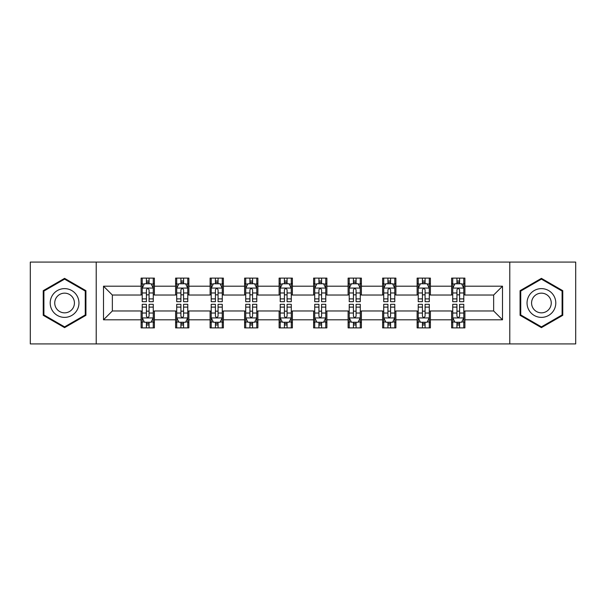<?xml version="1.0" encoding="UTF-8"?>
<svg xmlns="http://www.w3.org/2000/svg" width="606" height="606" viewBox="0 0 606 606"><rect width="100%" height="100%" fill="white"/><g stroke="black" fill="none" stroke-linecap="round" stroke-linejoin="round"><path stroke-width="0.91" d="M509.79 343.913L575.7 343.913L575.7 262.087L509.79 262.087L509.79 343.913L96.21 343.913L96.21 262.087L30.3 262.087L30.3 343.913L96.21 343.913M509.79 262.087L96.21 262.087M464.893 286.191L464.893 278.116L451.622 278.116L451.622 286.191L430.396 286.191L430.396 278.116L417.125 278.116L417.125 286.191L395.892 286.191L395.892 278.116L382.621 278.116L382.621 286.191L361.388 286.191L361.388 278.116L348.117 278.116L348.117 286.191L326.884 286.191L326.884 278.116L313.613 278.116L313.613 286.191L292.387 286.191L292.387 278.116L279.116 278.116L279.116 286.191L257.883 286.191L257.883 278.116L244.612 278.116L244.612 286.191L223.379 286.191L223.379 278.116L210.108 278.116L210.108 286.191L188.875 286.191L188.875 278.116L175.604 278.116L175.604 286.191L154.379 286.191L154.379 278.116L141.107 278.116L141.107 286.191L103.505 286.191L103.505 319.809L112.352 310.961L141.107 310.961L141.107 327.884L154.379 327.884L154.379 310.961L175.604 310.961L175.604 327.884L188.875 327.884L188.875 310.961L210.108 310.961L210.108 327.884L223.379 327.884L223.379 310.961L244.612 310.961L244.612 327.884L257.883 327.884L257.883 310.961L279.116 310.961L279.116 327.884L292.387 327.884L292.387 310.961L313.613 310.961L313.613 327.884L326.884 327.884L326.884 310.961L348.117 310.961L348.117 327.884L361.388 327.884L361.388 310.961L382.621 310.961L382.621 327.884L395.892 327.884L395.892 310.961L417.125 310.961L417.125 327.884L430.396 327.884L430.396 310.961L451.622 310.961L451.622 327.884L464.893 327.884L464.893 310.961L493.648 310.961L493.648 295.039L464.893 295.039L464.893 286.191L502.495 286.191L502.495 319.809L464.893 319.809M451.622 319.809L430.396 319.809M417.125 319.809L395.892 319.809M382.621 319.809L361.388 319.809M348.117 319.809L326.884 319.809M313.613 319.809L292.387 319.809M279.116 319.809L257.883 319.809M244.612 319.809L223.379 319.809M210.108 319.809L188.875 319.809M175.604 319.809L154.379 319.809M141.107 319.809L103.505 319.809M451.622 286.191L451.622 295.039L430.396 295.039L430.396 286.191M417.125 286.191L417.125 295.039L395.892 295.039L395.892 286.191M382.621 286.191L382.621 295.039L361.388 295.039L361.388 286.191M348.117 286.191L348.117 295.039L326.884 295.039L326.884 286.191M313.613 286.191L313.613 295.039L292.387 295.039L292.387 286.191M279.116 286.191L279.116 295.039L257.883 295.039L257.883 286.191M244.612 286.191L244.612 295.039L223.379 295.039L223.379 286.191M210.108 286.191L210.108 295.039L188.875 295.039L188.875 286.191M175.604 286.191L175.604 295.039L154.379 295.039L154.379 286.191M141.107 286.191L141.107 295.039L112.352 295.039L103.505 286.191M112.352 295.039L112.352 310.961M502.495 319.809L493.648 310.961M493.648 295.039L502.495 286.191M141.107 283.646L142.213 283.646M146.41 283.646L149.068 283.646M153.273 283.646L154.379 283.646M141.107 294.819L142.213 294.819M146.41 294.819L149.068 294.819M153.273 294.819L154.379 294.819M141.107 311.181L142.213 311.181M146.41 311.181L149.068 311.181M153.273 311.181L154.379 311.181M141.107 322.354L142.213 322.354M146.41 322.354L149.068 322.354M153.273 322.354L154.379 322.354M175.604 311.181L176.71 311.181M180.914 311.181L183.573 311.181M187.769 311.181L188.875 311.181M175.604 322.354L176.71 322.354M180.914 322.354L183.573 322.354M187.769 322.354L188.875 322.354M175.604 283.646L176.71 283.646M180.914 283.646L183.573 283.646M187.769 283.646L188.875 283.646M175.604 294.819L176.71 294.819M180.914 294.819L183.573 294.819M187.769 294.819L188.875 294.819M210.108 311.181L211.214 311.181M215.418 311.181L218.069 311.181M222.273 311.181L223.379 311.181M210.108 322.354L211.214 322.354M215.418 322.354L218.069 322.354M222.273 322.354L223.379 322.354M210.108 283.646L211.214 283.646M215.418 283.646L218.069 283.646M222.273 283.646L223.379 283.646M210.108 294.819L211.214 294.819M215.418 294.819L218.069 294.819M222.273 294.819L223.379 294.819M244.612 311.181L245.718 311.181M249.922 311.181L252.573 311.181M256.777 311.181L257.883 311.181M244.612 322.354L245.718 322.354M249.922 322.354L252.573 322.354M256.777 322.354L257.883 322.354M244.612 283.646L245.718 283.646M249.922 283.646L252.573 283.646M256.777 283.646L257.883 283.646M244.612 294.819L245.718 294.819M249.922 294.819L252.573 294.819M256.777 294.819L257.883 294.819M279.116 311.181L280.222 311.181M284.419 311.181L287.077 311.181M291.281 311.181L292.387 311.181M279.116 322.354L280.222 322.354M284.419 322.354L287.077 322.354M291.281 322.354L292.387 322.354M279.116 283.646L280.222 283.646M284.419 283.646L287.077 283.646M291.281 283.646L292.387 283.646M279.116 294.819L280.222 294.819M284.419 294.819L287.077 294.819M291.281 294.819L292.387 294.819M313.613 311.181L314.719 311.181M318.923 311.181L321.581 311.181M325.778 311.181L326.884 311.181M313.613 322.354L314.719 322.354M318.923 322.354L321.581 322.354M325.778 322.354L326.884 322.354M313.613 283.646L314.719 283.646M318.923 283.646L321.581 283.646M325.778 283.646L326.884 283.646M313.613 294.819L314.719 294.819M318.923 294.819L321.581 294.819M325.778 294.819L326.884 294.819M348.117 311.181L349.223 311.181M353.427 311.181L356.078 311.181M360.282 311.181L361.388 311.181M348.117 322.354L349.223 322.354M353.427 322.354L356.078 322.354M360.282 322.354L361.388 322.354M348.117 283.646L349.223 283.646M353.427 283.646L356.078 283.646M360.282 283.646L361.388 283.646M348.117 294.819L349.223 294.819M353.427 294.819L356.078 294.819M360.282 294.819L361.388 294.819M382.621 311.181L383.727 311.181M387.931 311.181L390.582 311.181M394.786 311.181L395.892 311.181M382.621 322.354L383.727 322.354M387.931 322.354L390.582 322.354M394.786 322.354L395.892 322.354M382.621 283.646L383.727 283.646M387.931 283.646L390.582 283.646M394.786 283.646L395.892 283.646M382.621 294.819L383.727 294.819M387.931 294.819L390.582 294.819M394.786 294.819L395.892 294.819M417.125 311.181L418.231 311.181M422.427 311.181L425.086 311.181M429.29 311.181L430.396 311.181M417.125 322.354L418.231 322.354M422.427 322.354L425.086 322.354M429.29 322.354L430.396 322.354M417.125 283.646L418.231 283.646M422.427 283.646L425.086 283.646M429.29 283.646L430.396 283.646M417.125 294.819L418.231 294.819M422.427 294.819L425.086 294.819M429.29 294.819L430.396 294.819M451.622 311.181L452.727 311.181M456.932 311.181L459.59 311.181M463.787 311.181L464.893 311.181M451.622 322.354L452.727 322.354M456.932 322.354L459.59 322.354M463.787 322.354L464.893 322.354M451.622 283.646L452.727 283.646M456.932 283.646L459.59 283.646M463.787 283.646L464.893 283.646M451.622 294.819L452.727 294.819M456.932 294.819L459.59 294.819M463.787 294.819L464.893 294.819M64.584 327.641L85.923 315.325L85.923 290.675L64.584 278.359L43.238 290.675L43.238 315.325L64.584 327.641M562.762 290.675L541.416 278.359L520.077 290.675L520.077 315.325L541.416 327.641L562.762 315.325L562.762 290.675M149.068 280.995L146.41 280.995M153.273 298.902L149.068 298.902L149.068 301.674L153.273 301.674L153.273 288.183L151.061 283.76L144.425 283.76L142.213 288.183L142.213 301.674L146.41 301.674L146.41 298.902L142.213 298.902M142.213 288.183L142.213 278.116M153.273 288.183L153.273 278.116M146.41 283.76L146.41 278.116M149.068 278.116L149.068 283.76M149.068 298.902L149.068 289.842C148.182 288.138 147.296 288.138 146.41 289.842L146.41 298.902M146.41 325.005L149.068 325.005M142.213 307.098L146.41 307.098L146.41 304.326L142.213 304.326L142.213 317.817L144.425 322.24L151.061 322.24L153.273 317.817L153.273 304.326L149.068 304.326L149.068 307.098L153.273 307.098M153.273 317.817L153.273 327.884M142.213 317.817L142.213 327.884M149.068 322.24L149.068 327.884M146.41 327.884L146.41 322.24M146.41 307.098L146.41 316.158C147.296 317.862 148.182 317.862 149.068 316.158L149.068 307.098M77.03 310.189A14.377 14.377 0 0 0 71.766 290.547A14.377 14.377 0 0 0 52.131 295.811A14.377 14.377 0 0 0 57.396 315.453A14.377 14.377 0 0 0 77.03 310.189M73.106 307.924A9.84 9.84 0 0 0 69.501 294.478A9.84 9.84 0 0 0 56.055 298.076A9.84 9.84 0 0 0 59.661 311.522A9.84 9.84 0 0 0 73.106 307.924M43.905 314.938L43.905 291.062L64.584 279.124L85.257 291.062L85.257 314.938L64.584 326.876L43.905 314.938M541.416 288.623A14.377 14.377 0 0 0 527.046 303A14.377 14.377 0 0 0 541.416 317.377A14.377 14.377 0 0 0 555.793 303A14.377 14.377 0 0 0 541.416 288.623M541.416 293.16A9.84 9.84 0 0 0 531.576 303A9.84 9.84 0 0 0 541.416 312.84A9.84 9.84 0 0 0 551.263 303A9.84 9.84 0 0 0 541.416 293.16M562.095 314.938L541.416 326.876L520.743 314.938L520.743 291.062L541.416 279.124L562.095 291.062L562.095 314.938M183.573 280.995L180.914 280.995M187.769 298.902L183.573 298.902L183.573 301.674L187.769 301.674L187.769 288.183L185.557 283.76L178.921 283.76L176.71 288.183L176.71 301.674L180.914 301.674L180.914 298.902L176.71 298.902M176.71 288.183L176.71 278.116M187.769 288.183L187.769 278.116M180.914 283.76L180.914 278.116M183.573 278.116L183.573 283.76M183.573 298.902L183.573 289.842C182.686 288.138 181.8 288.138 180.914 289.842L180.914 298.902M218.069 280.995L215.418 280.995M222.273 298.902L218.069 298.902L218.069 301.674L222.273 301.674L222.273 288.183L220.061 283.76L213.426 283.76L211.214 288.183L211.214 301.674L215.418 301.674L215.418 298.902L211.214 298.902M211.214 288.183L211.214 278.116M222.273 288.183L222.273 278.116M215.418 283.76L215.418 278.116M218.069 278.116L218.069 283.76M218.069 298.902L218.069 289.842C217.19 288.138 216.304 288.138 215.418 289.842L215.418 298.902M180.914 325.005L183.573 325.005M176.71 307.098L180.914 307.098L180.914 304.326L176.71 304.326L176.71 317.817L178.921 322.24L185.557 322.24L187.769 317.817L187.769 304.326L183.573 304.326L183.573 307.098L187.769 307.098M187.769 317.817L187.769 327.884M176.71 317.817L176.71 327.884M183.573 322.24L183.573 327.884M180.914 327.884L180.914 322.24M180.914 307.098L180.914 316.158C181.8 317.862 182.686 317.862 183.573 316.158L183.573 307.098M215.418 325.005L218.069 325.005M211.214 307.098L215.418 307.098L215.418 304.326L211.214 304.326L211.214 317.817L213.426 322.24L220.061 322.24L222.273 317.817L222.273 304.326L218.069 304.326L218.069 307.098L222.273 307.098M222.273 317.817L222.273 327.884M211.214 317.817L211.214 327.884M218.069 322.24L218.069 327.884M215.418 327.884L215.418 322.24M215.418 307.098L215.418 316.158C216.304 317.862 217.183 317.862 218.069 316.158L218.069 307.098M252.573 280.995L249.922 280.995M256.777 298.902L252.573 298.902L252.573 301.674L256.777 301.674L256.777 288.183L254.565 283.76L247.93 283.76L245.718 288.183L245.718 301.674L249.922 301.674L249.922 298.902L245.718 298.902M245.718 288.183L245.718 278.116M256.777 288.183L256.777 278.116M249.922 283.76L249.922 278.116M252.573 278.116L252.573 283.76M252.573 298.902L252.573 289.842C251.687 288.138 250.808 288.138 249.922 289.842L249.922 298.902M287.077 280.995L284.419 280.995M291.281 298.902L287.077 298.902L287.077 301.674L291.281 301.674L291.281 288.183L289.07 283.76L282.434 283.76L280.222 288.183L280.222 301.674L284.419 301.674L284.419 298.902L280.222 298.902M280.222 288.183L280.222 278.116M291.281 288.183L291.281 278.116M284.419 283.76L284.419 278.116M287.077 278.116L287.077 283.76M287.077 298.902L287.077 289.842C286.191 288.138 285.305 288.138 284.419 289.842L284.419 298.902M321.581 280.995L318.923 280.995M325.778 298.902L321.581 298.902L321.581 301.674L325.778 301.674L325.778 288.183L323.566 283.76L316.93 283.76L314.719 288.183L314.719 301.674L318.923 301.674L318.923 298.902L314.719 298.902M314.719 288.183L314.719 278.116M325.778 288.183L325.778 278.116M318.923 283.76L318.923 278.116M321.581 278.116L321.581 283.76M321.581 298.902L321.581 289.842C320.695 288.138 319.809 288.138 318.923 289.842L318.923 298.902M249.922 325.005L252.573 325.005M245.718 307.098L249.922 307.098L249.922 304.326L245.718 304.326L245.718 317.817L247.93 322.24L254.565 322.24L256.777 317.817L256.777 304.326L252.573 304.326L252.573 307.098L256.777 307.098M256.777 317.817L256.777 327.884M245.718 317.817L245.718 327.884M252.573 322.24L252.573 327.884M249.922 327.884L249.922 322.24M249.922 307.098L249.922 316.158C250.801 317.862 251.687 317.862 252.573 316.158L252.573 307.098M284.419 325.005L287.077 325.005M280.222 307.098L284.419 307.098L284.419 304.326L280.222 304.326L280.222 317.817L282.434 322.24L289.07 322.24L291.281 317.817L291.281 304.326L287.077 304.326L287.077 307.098L291.281 307.098M291.281 317.817L291.281 327.884M280.222 317.817L280.222 327.884M287.077 322.24L287.077 327.884M284.419 327.884L284.419 322.24M284.419 307.098L284.419 316.158C285.305 317.862 286.191 317.862 287.077 316.158L287.077 307.098M318.923 325.005L321.581 325.005M314.719 307.098L318.923 307.098L318.923 304.326L314.719 304.326L314.719 317.817L316.93 322.24L323.566 322.24L325.778 317.817L325.778 304.326L321.581 304.326L321.581 307.098L325.778 307.098M325.778 317.817L325.778 327.884M314.719 317.817L314.719 327.884M321.581 322.24L321.581 327.884M318.923 327.884L318.923 322.24M318.923 307.098L318.923 316.158C319.809 317.862 320.695 317.862 321.581 316.158L321.581 307.098M356.078 280.995L353.427 280.995M360.282 298.902L356.078 298.902L356.078 301.674L360.282 301.674L360.282 288.183L358.07 283.76L351.435 283.76L349.223 288.183L349.223 301.674L353.427 301.674L353.427 298.902L349.223 298.902M349.223 288.183L349.223 278.116M360.282 288.183L360.282 278.116M353.427 283.76L353.427 278.116M356.078 278.116L356.078 283.76M356.078 298.902L356.078 289.842C355.199 288.138 354.313 288.138 353.427 289.842L353.427 298.902M353.427 325.005L356.078 325.005M349.223 307.098L353.427 307.098L353.427 304.326L349.223 304.326L349.223 317.817L351.435 322.24L358.07 322.24L360.282 317.817L360.282 304.326L356.078 304.326L356.078 307.098L360.282 307.098M360.282 317.817L360.282 327.884M349.223 317.817L349.223 327.884M356.078 322.24L356.078 327.884M353.427 327.884L353.427 322.24M353.427 307.098L353.427 316.158C354.313 317.862 355.192 317.862 356.078 316.158L356.078 307.098M390.582 280.995L387.931 280.995M394.786 298.902L390.582 298.902L390.582 301.674L394.786 301.674L394.786 288.183L392.574 283.76L385.939 283.76L383.727 288.183L383.727 301.674L387.931 301.674L387.931 298.902L383.727 298.902M383.727 288.183L383.727 278.116M394.786 288.183L394.786 278.116M387.931 283.76L387.931 278.116M390.582 278.116L390.582 283.76M390.582 298.902L390.582 289.842C389.696 288.138 388.817 288.138 387.931 289.842L387.931 298.902M387.931 325.005L390.582 325.005M383.727 307.098L387.931 307.098L387.931 304.326L383.727 304.326L383.727 317.817L385.939 322.24L392.574 322.24L394.786 317.817L394.786 304.326L390.582 304.326L390.582 307.098L394.786 307.098M394.786 317.817L394.786 327.884M383.727 317.817L383.727 327.884M390.582 322.24L390.582 327.884M387.931 327.884L387.931 322.24M387.931 307.098L387.931 316.158C388.81 317.862 389.696 317.862 390.582 316.158L390.582 307.098M425.086 280.995L422.427 280.995M429.29 298.902L425.086 298.902L425.086 301.674L429.29 301.674L429.29 288.183L427.078 283.76L420.443 283.76L418.231 288.183L418.231 301.674L422.427 301.674L422.427 298.902L418.231 298.902M418.231 288.183L418.231 278.116M429.29 288.183L429.29 278.116M422.427 283.76L422.427 278.116M425.086 278.116L425.086 283.76M425.086 298.902L425.086 289.842C424.2 288.138 423.314 288.138 422.427 289.842L422.427 298.902M422.427 325.005L425.086 325.005M418.231 307.098L422.427 307.098L422.427 304.326L418.231 304.326L418.231 317.817L420.443 322.24L427.078 322.24L429.29 317.817L429.29 304.326L425.086 304.326L425.086 307.098L429.29 307.098M429.29 317.817L429.29 327.884M418.231 317.817L418.231 327.884M425.086 322.24L425.086 327.884M422.427 327.884L422.427 322.24M422.427 307.098L422.427 316.158C423.314 317.862 424.2 317.862 425.086 316.158L425.086 307.098M459.59 280.995L456.932 280.995M463.787 298.902L459.59 298.902L459.59 301.674L463.787 301.674L463.787 288.183L461.575 283.76L454.939 283.76L452.727 288.183L452.727 301.674L456.932 301.674L456.932 298.902L452.727 298.902M452.727 288.183L452.727 278.116M463.787 288.183L463.787 278.116M456.932 283.76L456.932 278.116M459.59 278.116L459.59 283.76M459.59 298.902L459.59 289.842C458.704 288.138 457.818 288.138 456.932 289.842L456.932 298.902M456.932 325.005L459.59 325.005M452.727 307.098L456.932 307.098L456.932 304.326L452.727 304.326L452.727 317.817L454.939 322.24L461.575 322.24L463.787 317.817L463.787 304.326L459.59 304.326L459.59 307.098L463.787 307.098M463.787 317.817L463.787 327.884M452.727 317.817L452.727 327.884M459.59 322.24L459.59 327.884M456.932 327.884L456.932 322.24M456.932 307.098L456.932 316.158C457.818 317.862 458.704 317.862 459.59 316.158L459.59 307.098M153.212 288.07L142.266 288.07M142.213 284.025L144.289 284.025M151.189 284.025L153.273 284.025M146.41 292.971L142.213 292.971M153.273 292.971L149.068 292.971M149.068 282.404L146.41 282.404M142.266 317.93L153.212 317.93M153.273 321.975L151.189 321.975M144.289 321.975L142.213 321.975M149.068 313.029L153.273 313.029M142.213 313.029L146.41 313.029M146.41 323.596L149.068 323.596M187.716 288.07L176.77 288.07M176.71 284.025L178.793 284.025M185.694 284.025L187.769 284.025M180.914 292.971L176.71 292.971M187.769 292.971L183.573 292.971M183.573 282.404L180.914 282.404M222.22 288.07L211.274 288.07M211.214 284.025L213.297 284.025M220.198 284.025L222.273 284.025M215.418 292.971L211.214 292.971M222.273 292.971L218.069 292.971M218.069 282.404L215.418 282.404M176.77 317.93L187.716 317.93M187.769 321.975L185.694 321.975M178.793 321.975L176.71 321.975M183.573 313.029L187.769 313.029M176.71 313.029L180.914 313.029M180.914 323.596L183.573 323.596M211.274 317.93L222.22 317.93M222.273 321.975L220.198 321.975M213.297 321.975L211.214 321.975M218.069 313.029L222.273 313.029M211.214 313.029L215.418 313.029M215.418 323.596L218.069 323.596M256.724 288.07L245.771 288.07M245.718 284.025L247.793 284.025M254.694 284.025L256.777 284.025M249.922 292.971L245.718 292.971M256.777 292.971L252.573 292.971M252.573 282.404L249.922 282.404M291.221 288.07L280.275 288.07M280.222 284.025L282.298 284.025M289.198 284.025L291.281 284.025M284.419 292.971L280.222 292.971M291.281 292.971L287.077 292.971M287.077 282.404L284.419 282.404M325.725 288.07L314.779 288.07M314.719 284.025L316.802 284.025M323.702 284.025L325.778 284.025M318.923 292.971L314.719 292.971M325.778 292.971L321.581 292.971M321.581 282.404L318.923 282.404M245.771 317.93L256.724 317.93M256.777 321.975L254.694 321.975M247.793 321.975L245.718 321.975M252.573 313.029L256.777 313.029M245.718 313.029L249.922 313.029M249.922 323.596L252.573 323.596M280.275 317.93L291.221 317.93M291.281 321.975L289.198 321.975M282.298 321.975L280.222 321.975M287.077 313.029L291.281 313.029M280.222 313.029L284.419 313.029M284.419 323.596L287.077 323.596M314.779 317.93L325.725 317.93M325.778 321.975L323.702 321.975M316.802 321.975L314.719 321.975M321.581 313.029L325.778 313.029M314.719 313.029L318.923 313.029M318.923 323.596L321.581 323.596M360.229 288.07L349.276 288.07M349.223 284.025L351.306 284.025M358.207 284.025L360.282 284.025M353.427 292.971L349.223 292.971M360.282 292.971L356.078 292.971M356.078 282.404L353.427 282.404M349.276 317.93L360.229 317.93M360.282 321.975L358.207 321.975M351.306 321.975L349.223 321.975M356.078 313.029L360.282 313.029M349.223 313.029L353.427 313.029M353.427 323.596L356.078 323.596M394.726 288.07L383.78 288.07M383.727 284.025L385.802 284.025M392.703 284.025L394.786 284.025M387.931 292.971L383.727 292.971M394.786 292.971L390.582 292.971M390.582 282.404L387.931 282.404M383.78 317.93L394.726 317.93M394.786 321.975L392.703 321.975M385.802 321.975L383.727 321.975M390.582 313.029L394.786 313.029M383.727 313.029L387.931 313.029M387.931 323.596L390.582 323.596M429.23 288.07L418.284 288.07M418.231 284.025L420.306 284.025M427.207 284.025L429.29 284.025M422.427 292.971L418.231 292.971M429.29 292.971L425.086 292.971M425.086 282.404L422.427 282.404M418.284 317.93L429.23 317.93M429.29 321.975L427.207 321.975M420.306 321.975L418.231 321.975M425.086 313.029L429.29 313.029M418.231 313.029L422.427 313.029M422.427 323.596L425.086 323.596M463.734 288.07L452.788 288.07M452.727 284.025L454.811 284.025M461.711 284.025L463.787 284.025M456.932 292.971L452.727 292.971M463.787 292.971L459.59 292.971M459.59 282.404L456.932 282.404M452.788 317.93L463.734 317.93M463.787 321.975L461.711 321.975M454.811 321.975L452.727 321.975M459.59 313.029L463.787 313.029M452.727 313.029L456.932 313.029M456.932 323.596L459.59 323.596"/></g></svg>
